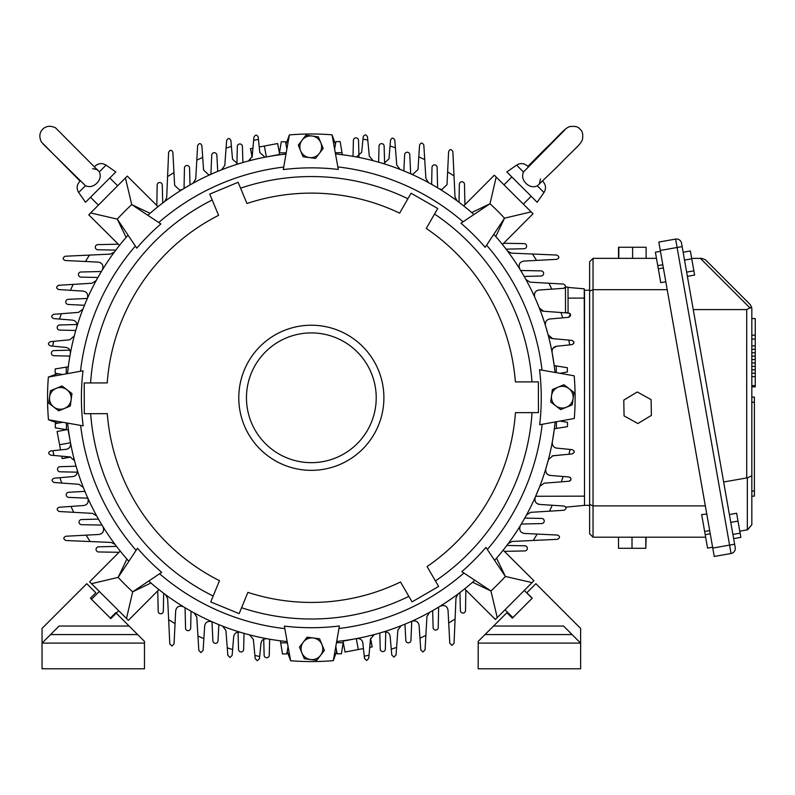 <?xml version="1.0" encoding="UTF-8"?>
<svg xmlns="http://www.w3.org/2000/svg" width="795" height="795" viewBox="0 0 795 795"><rect width="100%" height="100%" fill="white"/><g stroke="black" fill="none" stroke-linecap="round" stroke-linejoin="round"><path stroke-width="1.19" d="M107.305 615.091L110.326 618.103L115.762 612.677L137.654 634.569L50.582 634.569L59.118 626.033L42.046 643.105L42.046 668.804L144.481 668.804L144.481 643.105L42.046 643.105L42.046 628.428L86.774 583.689L95.837 592.752L90.401 598.188L91.514 599.301M59.118 626.033L129.118 626.033L144.481 641.396L144.481 643.105M110.326 618.103L90.401 598.188M528.645 601.805L532.262 598.188L526.837 592.752L535.89 583.689L580.628 628.428L580.628 668.804L478.183 668.804L478.183 641.396L506.912 612.677L512.348 618.103L512.855 617.596L505.004 609.795M563.556 626.033L572.092 634.569L485.02 634.569L493.556 626.033L563.556 626.033L580.628 643.105L478.183 643.105M532.262 598.188L512.348 618.103M211.997 621.74L212.901 640.889A2.564 2.564 0 0 0 215.465 643.334A2.564 2.564 0 0 0 218.019 640.899L218.834 624.651M404.933 624.204L405.828 640.442A2.564 2.564 0 0 0 408.392 642.867A2.564 2.564 0 0 0 410.945 640.412L411.75 621.263M379.781 633.029L380.239 649.108A2.564 2.564 0 0 0 382.802 651.602A2.564 2.564 0 0 0 385.356 649.098L385.734 631.727M459.947 592.563L460.385 610.57A2.564 2.564 0 0 0 462.948 613.064A2.564 2.564 0 0 0 465.512 610.55L465.85 590.099M432.659 610.63L433.106 627.583A2.564 2.564 0 0 0 435.68 630.077A2.564 2.564 0 0 0 438.234 627.563L438.621 607.122M157.748 590.834L158.185 611.285A2.564 2.564 0 0 0 160.759 613.79A2.564 2.564 0 0 0 163.313 611.285L163.671 593.279M185.066 607.738L185.553 628.169A2.564 2.564 0 0 0 188.117 630.673A2.564 2.564 0 0 0 190.671 628.169L191.039 611.216M238.063 632.085L238.53 649.445A2.564 2.564 0 0 0 241.094 651.94A2.564 2.564 0 0 0 243.648 649.436L244.025 633.357M263.711 639.24L264.149 655.229A2.564 2.564 0 0 0 266.713 657.723A2.564 2.564 0 0 0 269.267 655.229L269.654 639.21M334.616 149.062L335.897 141.619L340.171 141.609L342.337 154.747A244.999 244.999 0 0 1 355.713 156.834M373.074 160.689A244.999 244.999 0 0 1 382.455 163.333M399.945 169.365A244.999 244.999 0 0 1 410.856 173.906M428.495 182.612A244.999 244.999 0 0 1 439.257 188.832L441.901 189.558L447.009 184.679L448.609 151.656C449.9 148.933 451.322 148.933 452.882 151.646L454.024 175.924A263.781 263.781 0 0 0 447.625 171.939M457.036 200.817A244.999 244.999 0 0 1 463.724 205.935L494.301 175.208L496.179 177.076L494.301 175.208M533.028 213.746L531.149 211.877L533.028 213.746L502.44 244.472A244.999 244.999 0 0 1 507.598 251.131M519.672 268.859A244.999 244.999 0 0 1 525.932 279.572M62.616 374.505L55.173 373.213L55.163 368.95L68.3 366.783A244.999 244.999 0 0 1 70.377 353.437M74.243 336.017A244.999 244.999 0 0 1 76.877 326.685C77.304 322.879 75.813 320.683 72.385 320.127L53.742 318.586C51.029 317.245 51.019 315.824 53.732 314.313L61.304 313.727A263.781 263.781 0 0 0 59.575 319.063M82.928 309.146A244.999 244.999 0 0 1 87.45 298.284M96.165 280.605A244.999 244.999 0 0 1 102.376 269.863M114.371 252.075A244.999 244.999 0 0 1 119.489 245.397L88.762 214.809L90.63 212.941L88.762 214.809M127.299 176.093L125.431 177.961L127.299 176.093L158.026 206.67A244.999 244.999 0 0 1 164.684 201.513L166.692 197.667L168.61 152.332C170.16 149.609 171.581 149.599 172.873 152.322L173.956 172.595A263.781 263.781 0 0 0 167.586 176.609M182.403 189.448A244.999 244.999 0 0 1 193.135 183.178M210.735 174.383A244.999 244.999 0 0 1 221.626 169.792M239.086 163.671A244.999 244.999 0 0 1 248.457 160.988M76.091 466.228L60.003 466.685A2.564 2.564 0 0 0 57.518 469.249A2.564 2.564 0 0 0 60.023 471.803L77.393 472.18M77.035 324.509L59.665 324.976A2.564 2.564 0 0 0 57.18 327.54A2.564 2.564 0 0 0 59.675 330.094L75.763 330.472M242.892 162.538L242.435 146.449A2.564 2.564 0 0 0 239.871 143.965A2.564 2.564 0 0 0 237.317 146.469L236.93 163.84M384.611 163.482L384.144 146.111A2.564 2.564 0 0 0 381.58 143.627A2.564 2.564 0 0 0 379.026 146.121L378.649 162.21M116.547 546.394L98.55 546.831A2.564 2.564 0 0 0 96.056 549.405A2.564 2.564 0 0 0 98.57 551.959L119.021 552.296M98.481 519.105L81.537 519.552A2.564 2.564 0 0 0 79.043 522.126A2.564 2.564 0 0 0 81.557 524.68L101.989 525.068M521.291 524.054L541.723 523.567A2.564 2.564 0 0 0 544.227 521.003A2.564 2.564 0 0 0 541.723 518.449L524.77 518.082M504.388 551.372L524.839 550.925A2.564 2.564 0 0 0 527.343 548.361A2.564 2.564 0 0 0 524.839 545.807L506.832 545.45M524.183 276.451L541.137 276.004A2.564 2.564 0 0 0 543.631 273.44A2.564 2.564 0 0 0 541.117 270.886L520.675 270.499M506.117 249.173L524.124 248.726A2.564 2.564 0 0 0 526.618 246.162A2.564 2.564 0 0 0 524.104 243.608L503.652 243.27M464.926 204.722L464.479 184.281A2.564 2.564 0 0 0 461.915 181.767A2.564 2.564 0 0 0 459.361 184.281L459.003 202.278M358.962 156.317L358.515 140.327A2.564 2.564 0 0 0 355.951 137.843A2.564 2.564 0 0 0 353.397 140.337L353.02 156.347M437.608 187.829L437.121 167.387A2.564 2.564 0 0 0 434.557 164.893A2.564 2.564 0 0 0 432.003 167.397L431.635 184.351M190.005 184.927L189.558 167.983A2.564 2.564 0 0 0 186.994 165.489A2.564 2.564 0 0 0 184.44 168.003L184.052 188.435M162.727 202.993L162.279 184.996A2.564 2.564 0 0 0 159.715 182.502A2.564 2.564 0 0 0 157.162 185.016L156.824 205.468M69.871 350.158L53.881 350.595A2.564 2.564 0 0 0 51.397 353.159A2.564 2.564 0 0 0 53.891 355.713L69.9 356.1M101.382 271.512L80.941 271.999A2.564 2.564 0 0 0 78.447 274.553A2.564 2.564 0 0 0 80.951 277.117L97.904 277.485M118.276 244.194L97.835 244.631A2.564 2.564 0 0 0 95.321 247.195A2.564 2.564 0 0 0 97.835 249.759L115.832 250.117M335.47 144.143L332.042 134.812A263.781 263.781 0 0 0 326.069 134.415L326.069 134.415A263.781 263.781 0 0 0 289.36 134.911L285.981 144.263M48.475 419.76L57.816 423.139M57.697 373.65L48.366 377.069A263.781 263.781 0 0 0 47.968 383.051L47.968 383.051A263.781 263.781 0 0 0 47.551 398.414L47.551 398.404M410.677 173.827L409.773 154.667A2.564 2.564 0 0 0 407.219 152.233A2.564 2.564 0 0 0 404.655 154.667L403.84 170.915M87.38 298.443L68.221 299.347A2.564 2.564 0 0 0 65.786 301.901A2.564 2.564 0 0 0 68.221 304.465L84.469 305.28M217.741 171.362L216.846 155.114A2.564 2.564 0 0 0 214.272 152.7A2.564 2.564 0 0 0 211.728 155.144L210.914 174.304M84.916 491.38L68.668 492.274A2.564 2.564 0 0 0 66.253 494.848A2.564 2.564 0 0 0 68.698 497.392L87.857 498.197M249.411 160.61L250.425 159.934M265.778 157.052L279.224 154.528M74.164 459.699L73.488 458.695M70.507 442.835L68.082 429.896M373.253 634.957L372.249 635.622M356.15 638.653L343.45 641.038M287.204 651.413L290.622 660.744L284.372 626.122A229.924 229.924 0 0 0 339.395 625.983L333.314 660.645L336.683 651.294M43.079 143.994L85.472 185.722C89.537 187.421 93.333 186.577 96.841 183.198C100.23 179.68 101.064 175.894 99.355 171.849L55.451 127.757C50.363 125.431 46.12 125.908 42.721 129.168C39.452 132.566 38.985 136.81 41.31 141.898L80.096 181.131M109.819 177.961L115.822 171.958L106.063 165.131L99.355 171.849M92.588 168.639L97.696 169.723M85.472 185.722L78.685 192.509L85.512 202.268L100.418 187.372M80.196 181.031L79.639 181.578L80.196 181.031M564.788 129.943L523.478 172.008C521.788 176.073 522.633 179.869 526.022 183.387C529.53 186.775 533.306 187.6 537.35 185.881L558.438 165.608C573.215 150.036 580.559 144.899 582.447 139.582C583.272 134.295 582.437 130.827 579.952 129.168C578.293 126.673 574.815 125.849 569.528 126.663C564.221 128.552 559.074 135.905 543.512 150.672L527.89 166.433M523.348 204.106L531.179 196.246L537.152 202.268L543.979 192.509L537.35 185.881M540.441 178.994L539.398 183.983M523.478 172.008L516.601 165.131L506.852 171.958L521.749 186.865M528.188 166.741L527.542 166.085L528.188 166.741M706.775 514.097L701.657 514.544L704.638 531.467L709.687 530.583M705.652 537.211L593.04 537.211L589.632 533.793L589.632 504.477L593.04 505.888L705.324 505.888M712.618 547.228L707.57 548.113L704.638 531.467M665.812 281.778L660.764 282.672L655.388 252.194L660.436 251.299M658.33 268.839L663.368 267.945M667.204 289.678L593.04 289.678L593.04 537.211L589.632 533.793M589.632 504.477L589.632 261.774L593.04 258.355L656.481 258.355M589.632 291.089L593.04 289.678L593.04 258.355L589.632 261.774L589.632 505.342L584.504 505.342L584.504 290.225L589.632 290.225M751.832 475.778L751.832 524.74L747.34 529.838L747.34 477.865L751.832 475.778L751.832 308.301L751.832 318.576L755.25 318.576L755.25 386.877L751.832 386.877L751.832 397.112L754.395 397.112L754.395 496.14L751.832 496.14M754.395 402.24L751.832 402.24L751.832 491.022L754.395 491.022M755.25 362.967L751.832 362.967L751.832 366.386L755.25 366.386M658.807 242.058L675.621 239.086L658.807 242.058L660.287 250.465L677.101 247.493L675.621 239.086A5.118 5.118 0 0 1 681.554 243.24L735.216 547.576A5.118 5.118 0 0 1 731.062 553.509A5.118 5.118 0 0 0 735.216 547.576A5.118 5.118 0 0 1 731.062 553.509L677.101 247.493L682.15 246.609L681.554 243.24A5.118 5.118 0 0 0 675.621 239.086A5.118 5.118 0 0 1 681.554 243.24M660.287 250.465L714.248 556.47L731.062 553.509M712.767 548.063L734.62 544.217L733.636 538.632L740.87 537.36L736.617 513.252L729.393 514.534M687.387 276.332L694.621 275.06L691.749 258.802L684.525 260.074L682.15 246.609M691.68 258.375L701.906 258.375L705.533 259.876L750.331 304.684L751.832 308.301M747.34 529.838L739.777 531.169M723.649 481.999L746.714 477.934L746.714 309.593L693.25 309.593M747.34 477.865L746.714 477.934M746.714 309.593L751.643 306.9M747.598 529.788L751.832 524.74M705.533 259.876L701.906 258.375M755.25 335.182L751.832 335.182M755.25 386.569L751.832 386.569M755.25 369.804L751.832 369.804M755.25 373.213L751.832 373.213M755.25 385.635L751.832 385.635M755.25 376.631L751.832 376.631M755.25 356.14L751.832 356.14M755.25 359.559L751.832 359.559M755.25 349.313L751.832 349.313M755.25 352.732L751.832 352.732M755.25 345.895L751.832 345.895M755.25 339.077L751.832 339.077M740.125 533.147L732.901 534.419L730.774 522.375L737.999 521.103M691.749 258.802L690.368 250.962L683.144 252.234M686.651 272.128L693.876 270.847M645.818 537.211L645.818 548.302L646.116 537.211M645.818 548.302L632.015 548.302L632.015 537.211M632.015 548.302L618.51 548.302L618.51 537.211M637.878 423.526L651.383 415.387L651.095 399.617L637.292 391.985L623.777 400.123L624.075 415.894L637.878 423.526M618.51 258.355L618.51 247.255L646.116 247.255L646.116 258.355M632.611 247.255L632.611 258.355M618.808 247.255L618.808 258.355M565.464 287.084L568.018 287.075L568.087 312.683L565.523 312.693M428.545 182.641L425.882 178.448L423.834 145.127C422.304 142.414 420.883 142.414 419.571 145.137L417.991 169.534L412.893 174.324L410.806 173.876M373.123 160.699L369.317 156.227L367.479 136.919C365.998 134.226 364.567 134.226 363.206 136.929L361.675 152.292L356.597 156.903L355.653 156.824M400.004 169.385L396.745 165.012L394.797 140.178C393.296 137.465 391.865 137.475 390.534 140.188L388.984 158.831L383.896 163.531L382.395 163.313M210.794 174.363L208.697 174.811L203.58 170.05L201.88 145.654C200.579 142.941 199.148 142.951 197.617 145.664L195.729 179.004L193.086 183.208M182.452 189.419L179.769 190.184L174.642 185.334L173.956 172.595M265.848 157.042L264.914 157.132L259.806 152.541L258.206 137.187C256.845 134.484 255.424 134.484 253.943 137.197L252.184 156.516L248.398 160.997M239.146 163.661L237.645 163.889L232.528 159.209L230.898 140.566C229.566 137.863 228.145 137.863 226.625 140.576L224.796 165.43L221.567 169.822M165.589 594.72L167.656 598.595L169.792 643.91L171.929 646.047L174.065 643.9L175.665 610.878C176.47 606.704 179.064 605.323 183.456 606.764M194.129 612.925L196.782 617.109L198.83 650.439L200.976 652.566L203.103 650.429L204.673 626.033C205.329 622.246 207.733 620.796 211.868 621.68M249.541 634.867L253.347 639.329L255.195 658.638L257.332 660.774L259.458 658.628L260.989 643.274C261.476 640.164 263.483 638.653 267.011 638.743M222.67 626.172L225.919 630.554L227.867 655.388L230.013 657.515L232.14 655.378L233.68 636.725C234.237 633.307 236.433 631.816 240.269 632.254M411.88 621.203C416.004 620.289 418.409 621.73 419.094 625.516L420.784 649.903L422.92 652.029L425.057 649.893L426.935 616.552L429.578 612.359M440.221 606.148C444.604 604.687 447.207 606.048 448.032 610.222L449.791 643.235L451.938 645.371L454.064 643.225L455.982 597.9L458.029 594.014M356.816 638.524C360.334 638.415 362.351 639.915 362.858 643.026L364.468 658.379L366.604 660.506L368.731 658.369L370.48 639.051L374.266 634.559M383.528 631.906C387.354 631.439 389.55 632.929 390.136 636.358L391.776 654.991L393.913 657.117L396.039 654.981L397.868 630.137L401.097 625.745M534.608 293.415A5.118 5.118 0 0 0 534.757 297.241C533.843 293.107 535.283 290.702 539.07 290.026L537.887 290.255M535.83 291.487L535.115 292.371L535.83 291.487M150.961 583.003L132.666 591.838L126.494 618.49L91.514 583.689L89.646 581.821L91.514 583.689L118.147 577.389L126.892 559.044M99.325 591.46L91.495 599.321L110.853 618.59L118.684 610.729M126.117 237.407L117.282 219.112L90.63 212.941L125.431 177.961L131.732 204.593L150.066 213.338M117.66 185.772L109.799 177.941L90.531 197.299L98.391 205.13M471.713 212.563L490.008 203.729L496.179 177.076L531.149 211.877L504.527 218.178L495.782 236.513M531.179 196.246L511.811 176.977L503.98 184.838M128.363 620.358L126.494 618.49L128.363 620.358L158.95 589.632M89.646 581.821L120.224 551.084M496.557 558.16L505.391 576.455L532.044 582.626L495.374 619.474L497.243 617.596L490.942 590.973L472.598 582.228M512.874 617.626L532.143 598.257L524.283 590.427M533.912 580.747L532.044 582.626L533.912 580.747L503.185 550.17M495.374 619.474L464.638 588.886M556.281 372.656L556.261 365.939L554.214 365.611L552.078 352.304C551.969 348.786 553.469 346.769 556.58 346.252L571.933 344.652C574.636 343.291 574.626 341.87 571.923 340.389C574.457 341.8 574.457 343.221 571.933 344.652M551.164 338.282L552.605 338.63L548.113 334.844L545.459 325.592C544.992 321.766 546.483 319.56 549.911 318.974L568.544 317.344C571.257 316.012 571.247 314.591 568.534 313.071L543.691 311.243L539.298 308.013A5.118 5.118 0 0 0 543.691 311.243L560.962 312.514A263.781 263.781 0 0 1 562.721 317.851M539.726 486.451L544.108 483.191L561.369 481.84L544.108 483.191L539.726 486.451L535.234 497.253C534.349 501.387 535.8 503.782 539.586 504.437L552.227 505.252L539.586 504.437L536.973 503.523M545.807 468.841C545.261 472.429 546.751 474.625 550.279 475.44C546.861 474.883 545.37 472.677 545.807 468.841L548.421 459.58L552.883 455.764L569.011 454.223L552.157 455.893M555.288 447.724L556.828 448.132C553.718 447.635 552.207 445.627 552.296 442.099L554.363 428.783L556.411 428.445L556.391 421.728M535.095 501.039L535.84 502.42M563.983 506.017L552.227 505.252A263.781 263.781 0 0 1 549.504 511.175L563.993 510.281C566.706 508.75 566.706 507.329 563.983 506.017L565.811 507.031M569.329 313.23L570.313 314.025M570.532 314.452L568.544 317.344M570.373 477.537L571.068 479.007M571.068 479.027L570.711 480.299M569.727 481.094L568.942 481.243C571.645 479.743 571.645 478.312 568.932 476.98L550.279 475.44M574.268 451.292L574.288 452.166M570.015 449.433A263.781 263.781 0 0 1 569.011 454.223L572.191 453.925C574.894 452.444 574.894 451.013 572.181 449.652L556.828 448.132M556.58 346.252L553.002 348.29M549.971 337.607L550.577 338.004M552.605 338.63L568.733 340.091L552.605 338.63M571.923 340.389L568.733 340.091A263.781 263.781 0 0 1 569.757 344.881M519.701 268.899C518.241 264.516 519.602 261.913 523.776 261.088L556.788 259.319C559.511 258.027 559.511 256.606 556.778 255.056L511.453 253.138L507.568 251.091M565.334 287.204L563.456 288.337C566.169 287.025 566.169 285.594 563.446 284.063L530.106 282.175L525.912 279.532M565.523 312.852L565.464 286.925A2.137 2.137 0 0 1 563.456 288.337L551.71 289.151A263.781 263.781 0 0 0 548.957 283.239M537.917 290.235A5.118 5.118 0 0 1 539.07 290.026L551.71 289.151M536.854 290.702A5.118 5.118 0 0 0 535.154 292.312M563.098 476.493A263.781 263.781 0 0 1 561.369 481.84L568.942 481.243M539.576 504.437L538.245 504.169M526.479 514.991L530.663 512.328L549.504 511.175M508.273 543.532L512.149 541.455L557.464 539.328C560.187 537.768 560.187 536.347 557.454 535.055L524.432 533.455C520.258 532.65 518.877 530.056 520.318 525.664M457.085 200.847L455.008 196.971L454.024 175.924M77.214 469.974C77.671 473.8 76.191 475.996 72.762 476.583L54.12 478.222C51.417 479.554 51.417 480.975 54.13 482.486L78.983 484.314L83.366 487.544M70.596 443.262C70.705 446.78 69.205 448.797 66.094 449.314L50.741 450.914C48.038 452.276 48.038 453.697 50.751 455.177L70.069 456.936L74.551 460.712M102.972 526.668C104.433 531.05 103.072 533.654 98.888 534.479L65.876 536.237C63.153 537.529 63.163 538.96 65.886 540.511L111.221 542.429L115.106 544.476M87.917 498.326C88.831 502.45 87.39 504.855 83.594 505.541L59.208 507.23C56.495 508.542 56.505 509.963 59.218 511.503L92.558 513.381L96.761 516.025M82.938 309.116L78.566 312.365L61.304 313.727M74.253 335.987L69.781 339.793L50.473 341.641C47.77 343.122 47.779 344.543 50.483 345.914L65.846 347.435C68.946 347.922 70.457 349.939 70.377 353.457M96.185 280.575L92.001 283.229L58.681 285.276C55.968 286.816 55.968 288.237 58.691 289.549L83.078 291.119C86.874 291.775 88.325 294.18 87.43 298.314M114.401 252.035L110.525 254.102L65.2 256.238C62.487 257.789 62.487 259.21 65.21 260.512L98.232 262.111C102.416 262.916 103.787 265.51 102.356 269.903M89.477 255.096A263.781 263.781 0 0 0 85.492 261.495M73.17 284.391A263.781 263.781 0 0 0 70.437 290.304M53.663 341.333A263.781 263.781 0 0 0 52.659 346.123M70.964 506.415A263.781 263.781 0 0 0 73.716 512.318M86.148 535.154A263.781 263.781 0 0 0 90.163 541.534M52.907 450.685A263.781 263.781 0 0 0 53.941 455.465M59.953 477.706A263.781 263.781 0 0 0 61.712 483.042M424.729 159.616A263.781 263.781 0 0 0 418.806 156.883M367.777 140.109A263.781 263.781 0 0 0 362.987 139.105M395.393 147.751A263.781 263.781 0 0 0 390.047 146.022M202.705 157.41A263.781 263.781 0 0 0 196.792 160.163M258.435 139.364A263.781 263.781 0 0 0 253.645 140.387M231.405 146.399A263.781 263.781 0 0 0 226.068 148.158M533.197 540.471A263.781 263.781 0 0 0 537.181 534.071M536.526 260.402A263.781 263.781 0 0 0 532.501 254.032M168.649 619.643A263.781 263.781 0 0 0 175.049 623.628M197.945 635.95A263.781 263.781 0 0 0 203.858 638.673M254.887 655.458A263.781 263.781 0 0 0 259.677 656.461M227.271 647.816A263.781 263.781 0 0 0 232.617 649.545M419.969 638.156A263.781 263.781 0 0 0 425.872 635.404M448.708 622.972A263.781 263.781 0 0 0 455.088 618.947M364.239 656.203A263.781 263.781 0 0 0 369.019 655.179M391.259 649.167A263.781 263.781 0 0 0 396.596 647.408M343.51 640.661L341.403 653.808L337.14 653.818L335.818 646.385M336.454 642.728L343.182 642.708M288.058 646.504L286.766 653.937L282.503 653.947L280.337 640.81M280.675 642.857L287.392 642.837M68.459 429.956L55.312 427.849L55.302 423.586L62.725 422.264M66.392 422.9L66.412 429.628M66.263 367.121L66.273 373.839M279.164 154.906L281.271 141.758L285.534 141.748L286.856 149.172M286.21 152.839L279.492 152.859M341.999 152.71L335.281 152.72M556.261 365.939L567.362 367.717L567.372 371.981L559.938 373.302M560.058 421.062L567.491 422.344L567.501 426.617L556.411 428.445M584.245 288.814L568.028 287.432L584.245 288.814L584.504 397.45M584.772 505.342L565.861 507.13M363.444 648.571L345.05 652.029L343.231 642.37M358.326 649.535L356.279 638.624M370.46 639.359L372.179 646.931L370.579 638.425M371.891 646.981L369.725 647.388M259.23 146.995L277.624 143.537L279.442 153.187M264.347 146.032L266.395 156.933M252.214 156.208L250.495 148.635L252.095 157.142M250.783 148.576L252.939 148.168M60.549 449.891L57.091 431.496L66.74 429.678M59.585 444.773L70.487 442.726M69.761 456.906L62.189 458.626L70.695 457.026M62.129 458.337L61.722 456.171M552.366 389.53L550.716 401.972L560.664 409.614L572.261 404.824L573.91 392.382L563.963 384.74L552.366 389.53M551.541 395.751A10.872 10.872 0 0 1 568.932 388.566A10.872 10.872 0 0 1 566.457 407.219A10.872 10.872 0 0 1 551.541 395.751M333.314 660.645A263.781 263.781 0 0 1 290.622 660.754M311.491 462.66A64.882 64.882 0 0 1 246.46 397.937A64.882 64.882 0 0 1 311.183 332.906A64.882 64.882 0 0 1 376.214 397.629A64.882 64.882 0 0 1 311.491 462.66M311.511 470.342A72.564 72.564 0 0 1 238.778 397.957A72.564 72.564 0 0 1 311.163 325.225A72.564 72.564 0 0 1 383.896 397.609A72.564 72.564 0 0 1 311.511 470.342M283.268 169.583A229.924 229.924 0 0 1 338.302 169.444L332.042 134.812A263.781 263.781 0 0 0 289.36 134.911L283.268 169.583M158.752 222.54A232.359 232.359 0 0 1 283.716 167.069M136.77 248.139A229.924 229.924 0 0 1 160.858 223.942L131.732 204.593A263.781 263.781 0 0 0 117.282 219.112L136.77 248.139M80.494 371.275A232.359 232.359 0 0 1 135.359 246.043M83.127 425.842A229.924 229.924 0 0 1 82.998 370.818L48.366 377.078A263.781 263.781 0 0 0 48.465 419.76L83.127 425.842M136.094 550.369A232.359 232.359 0 0 1 80.623 425.404M161.693 572.35A229.924 229.924 0 0 1 137.495 548.262L118.147 577.389A263.781 263.781 0 0 0 132.666 591.838L161.693 572.35M284.829 628.626A232.359 232.359 0 0 1 159.596 573.752M238.639 613.412L239.156 613.631L247.682 592.881M474.814 580.261A244.999 244.999 0 0 1 336.683 641.466M493.814 234.296A244.999 244.999 0 0 1 555.019 372.438M147.85 215.296A244.999 244.999 0 0 1 285.991 154.091M128.85 561.26A244.999 244.999 0 0 1 67.645 423.129M463.922 573.026A232.359 232.359 0 0 1 338.958 628.497M486.58 245.198A232.359 232.359 0 0 1 542.051 370.162M411.562 193.483L437.727 208.509L426.279 228.443A204.663 204.663 0 0 1 515.389 381.928L515.945 381.918M485.904 547.417A229.924 229.924 0 0 1 461.816 571.625L490.942 590.973A263.781 263.781 0 0 0 505.391 576.455L485.904 547.417M542.18 424.291A232.359 232.359 0 0 1 487.305 549.514M539.537 369.715A229.924 229.924 0 0 1 539.676 424.749L574.308 418.488A263.781 263.781 0 0 0 574.199 375.806L539.537 369.715M460.971 223.216A229.924 229.924 0 0 1 485.179 247.305L504.527 218.178A263.781 263.781 0 0 0 490.008 203.729L460.971 223.216M337.845 166.94A232.359 232.359 0 0 1 463.068 221.805M555.139 421.946A244.999 244.999 0 0 1 494.599 560.386M335.5 153.972A244.999 244.999 0 0 1 473.939 214.511M67.525 373.61A244.999 244.999 0 0 1 128.065 235.181M244.214 601.318L247.901 592.364A204.663 204.663 0 0 0 400.511 581.99L412.058 601.875L438.631 586.442L427.094 566.567A204.663 204.663 0 0 0 515.458 412.655L538.444 412.605L538.374 381.868L515.389 381.928M239.156 613.631L210.735 601.934L219.48 580.678A204.663 204.663 0 0 1 107.285 413.639L84.3 413.698L84.22 382.961L107.216 382.912A204.663 204.663 0 0 1 218.595 215.336L209.751 194.119L238.112 182.284L246.967 203.5A204.663 204.663 0 0 1 399.627 213.139L411.075 193.205M287.164 641.585A244.999 244.999 0 0 1 148.735 581.046M246.967 203.5L243.24 194.576M303.084 156.754L315.526 158.404L323.168 148.456L318.378 136.859L305.936 135.21L302.11 140.178L298.294 145.157L303.084 156.754M309.305 157.579A10.872 10.872 0 0 1 302.11 140.178A10.872 10.872 0 0 1 320.773 142.653A10.872 10.872 0 0 1 309.305 157.579M70.308 406.036L71.957 393.595L62.01 385.943L50.413 390.743L48.763 403.174L53.732 407L58.711 410.826L70.308 406.036M71.133 399.815A10.872 10.872 0 0 1 53.732 407A10.872 10.872 0 0 1 56.207 388.348A10.872 10.872 0 0 1 71.133 399.815M319.59 638.812L307.148 637.163L303.322 642.131L299.496 647.11L304.296 658.707L316.728 660.357L324.38 650.409L319.59 638.812M313.369 637.988A10.872 10.872 0 0 1 320.554 655.378A10.872 10.872 0 0 1 301.891 652.904A10.872 10.872 0 0 1 313.369 637.988M662.811 264.755L657.763 265.639M705.205 534.667L710.243 533.773M750.232 308.202L700.405 258.375M568.047 298.135L584.265 298.095M535.671 496.269L584.504 496.15M408.859 596.359A221.229 221.229 0 0 1 241.581 607.728M240.567 188.177A221.229 221.229 0 0 1 407.895 198.74M213.159 596.031A221.229 221.229 0 0 1 90.68 413.678M90.6 382.952A221.229 221.229 0 0 1 212.205 200.002M434.547 214.044A221.229 221.229 0 0 1 531.994 381.888M532.064 412.615A221.229 221.229 0 0 1 435.431 580.926M106.063 165.131C102.187 162.816 98.55 163.134 95.132 166.085M78.685 192.509C76.37 188.634 76.688 184.996 79.639 181.578M543.979 192.509C546.304 188.634 545.986 184.996 543.025 181.578M516.601 165.131C520.477 162.816 524.124 163.134 527.542 166.085"/></g></svg>
